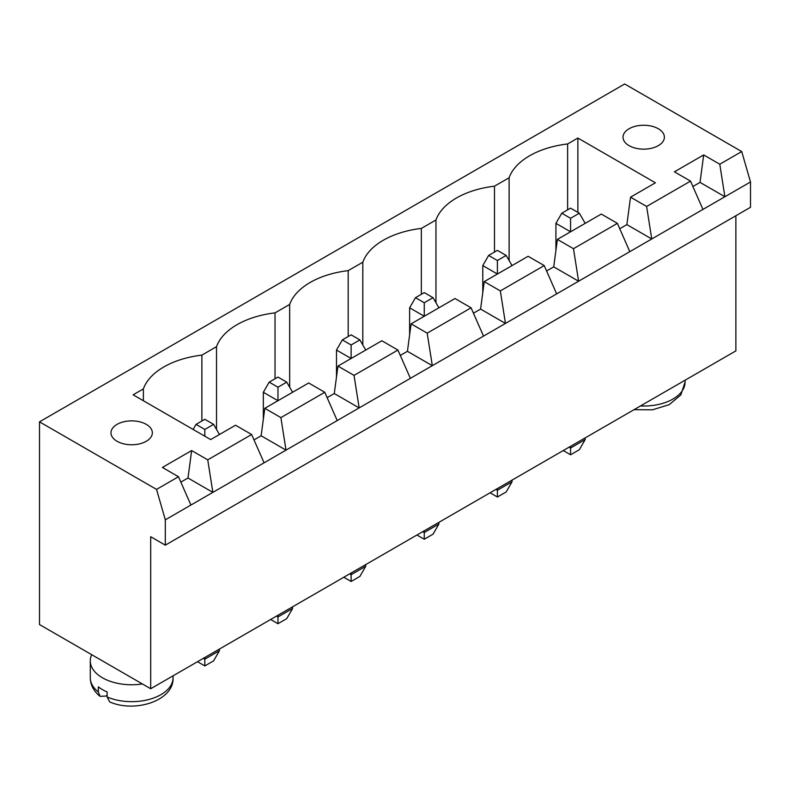 <?xml version="1.0" encoding="UTF-8"?>
<svg xmlns="http://www.w3.org/2000/svg" width="790" height="790" viewBox="0 0 790 790"><rect width="100%" height="100%" fill="white"/><g stroke="black" fill="none" stroke-linecap="round" stroke-linejoin="round"><path stroke-width="1.19" d="M150.683 536.706L150.683 688.742L39.5 624.554L39.5 421.84L156.539 489.405L165.317 519.82L165.317 545.159L150.683 536.706M735.875 215.749L735.875 350.888L150.683 688.742M39.5 421.84L624.683 83.987L741.721 151.552L750.5 181.967L750.5 207.306L165.317 545.159M750.5 181.967L165.317 519.82M416.942 535.018L424.26 539.244L433.038 534.178L438.885 524.046L438.885 522.348M438.885 524.046L424.26 532.49L424.26 530.801M422.798 531.64L424.26 532.49L424.26 539.244M349.644 573.876L351.115 574.725L351.115 573.027M343.798 577.253L351.115 581.48L359.885 576.414L365.74 566.272L365.74 564.583M365.74 566.272L351.115 574.725L351.115 581.48M276.5 616.111L277.962 616.951L277.962 615.262M270.644 619.488L277.962 623.705L286.74 618.639L292.596 608.507L292.596 606.819M292.596 608.507L277.962 616.951L277.962 623.705M197.5 661.714L204.817 665.94L213.596 660.875L219.442 650.733L219.442 649.044M219.442 650.733L204.817 659.186L204.817 657.497M203.356 658.337L204.817 659.186L204.817 665.94M490.096 492.792L497.404 497.019L506.183 491.943L512.038 481.811L512.038 480.123M495.942 489.415L497.404 490.254L497.404 488.566M512.038 481.811L497.404 490.254L497.404 497.019M569.096 447.18L570.558 448.029L570.558 446.34M563.24 450.557L570.558 454.783L579.337 449.717L585.183 439.576L585.183 437.887M585.183 439.576L570.558 448.029L570.558 454.783M741.721 151.552L719.779 164.221L703.683 154.939L674.423 171.825L690.519 181.117L646.625 206.457L630.538 197.164L655.404 182.806L577.875 138.043L567.625 143.958A75.169 43.401 0 0 0 509.115 177.74L494.481 186.183A75.169 43.401 0 0 0 435.962 219.976L421.337 228.419A75.169 43.401 0 0 0 362.817 262.201L348.183 270.644A75.169 43.401 0 0 0 289.663 304.436L275.038 312.88A75.169 43.401 0 0 0 216.519 346.662L201.885 355.115A75.169 43.401 0 0 0 143.375 388.897L133.125 394.812L210.663 439.576L235.539 425.218L251.625 434.51L207.74 459.849L191.644 450.557L162.385 467.453L178.481 476.735L156.539 489.405M692.889 186.509L700.029 182.381L724.894 196.74L719.779 164.221M178.481 476.735L190.913 505.037M690.519 181.117L702.952 209.409M619.735 228.735L626.875 224.617L651.75 238.975L646.625 206.457M546.591 270.97L553.731 266.852L578.606 281.21L573.481 248.692L617.375 223.353L629.808 251.645M180.851 482.127L187.99 478.009L191.644 450.557M207.74 459.849L212.866 492.368L187.99 478.009M251.625 434.51L264.067 462.802M473.447 313.205L480.587 309.078L505.452 323.436L500.337 290.918L544.221 265.578L556.654 293.88M253.995 439.902L261.135 435.774L264.798 408.321L308.683 382.982L324.779 392.275L337.212 420.576M324.779 392.275L280.885 417.614L286.01 450.132L261.135 435.774M400.293 355.431L407.433 351.313L432.308 365.671L427.183 333.153L471.077 307.814L483.51 336.106M327.149 397.666L334.288 393.538L337.942 366.096L381.837 340.757L397.923 350.049L410.365 378.341M397.923 350.049L354.038 375.378L359.154 407.907L334.288 393.538M91.699 654.693A41.376 23.888 0 0 0 90.287 660.875A41.376 23.888 0 0 0 102.404 677.761A41.376 23.888 0 0 0 142.378 683.952M700.029 182.381L703.683 154.939M626.875 224.617L630.538 197.164M553.731 266.852L557.385 239.4L601.279 214.06L617.375 223.353M480.587 309.078L484.24 281.625L528.125 256.286L544.221 265.578M407.433 351.313L411.096 323.861L454.981 298.521L471.077 307.814M577.875 138.043L577.875 212.372M567.625 143.958L567.625 209.834M509.115 177.74L509.115 260.512M143.375 388.897L143.375 400.718M494.481 186.183L494.481 252.069M201.885 355.115L201.885 420.991M435.962 219.976L435.962 302.748M216.519 346.662L216.519 429.444M421.337 228.419L421.337 294.295M275.038 312.88L275.038 378.766M362.817 262.201L362.817 344.973M289.663 304.436L289.663 387.209M348.183 270.644L348.183 336.53M629.077 145.646A20.688 11.949 0 0 0 651.622 148.234A20.688 11.949 0 0 0 664.39 137.193A20.688 11.949 0 0 0 643.702 125.255A20.688 11.949 0 0 0 623.014 137.193A20.688 11.949 0 0 0 629.077 145.646M117.038 441.264A20.688 11.949 0 0 0 139.583 443.852A20.688 11.949 0 0 0 152.352 432.821A20.688 11.949 0 0 0 131.663 420.873A20.688 11.949 0 0 0 110.975 432.821A20.688 11.949 0 0 0 117.038 441.264M573.481 248.692L557.385 239.4M500.337 290.918L484.24 281.625M280.885 417.614L264.798 408.321M427.183 333.153L411.096 323.861M354.038 375.378L337.942 366.096M98.345 691.931L100.053 696.336C93.684 691.171 90.435 684.979 90.287 677.771A41.376 23.888 0 0 0 98.345 691.931L98.345 686.865A41.376 23.888 0 0 0 102.404 689.591A41.376 23.888 0 0 0 107.124 691.931L107.124 696.997L109.672 701.905C135.139 713.202 174.215 700.523 173.05 677.771L173.05 675.835M100.053 696.336L105.781 696.089L107.124 695.309M512.038 265.578L506.183 255.447L497.404 260.512L497.404 274.031L482.779 265.578L482.779 292.606M438.885 307.814L433.038 297.682L424.26 302.748L424.26 316.257L409.625 307.814L409.625 334.841M292.596 392.275L286.74 382.143L277.962 387.209L277.962 400.718L263.337 392.275L263.337 419.302M365.74 350.049L359.885 339.907L351.115 344.973L351.115 358.492L336.481 350.049L336.481 377.077M585.183 223.353L579.337 213.211L570.558 218.277L570.558 231.796L555.923 223.353L555.923 250.381M506.183 255.447L497.404 250.381L488.625 255.447L482.779 265.578M497.404 260.512L488.625 255.447M424.26 302.748L415.481 297.682L409.625 307.814M433.038 297.682L424.26 292.606L415.481 297.682M286.74 382.143L277.962 377.077L269.183 382.143L263.337 392.275M277.962 387.209L269.183 382.143M359.885 339.907L351.115 334.841L342.337 339.907L336.481 350.049M351.115 344.973L342.337 339.907M219.442 434.51L213.596 424.368L204.817 419.302L196.039 424.368L193.115 429.444M204.817 436.199L204.817 429.444L196.039 424.368M213.596 424.368L204.817 429.444M579.337 213.211L570.558 208.145L561.779 213.211L555.923 223.353M570.558 218.277L561.779 213.211M107.124 696.997A41.376 23.888 0 0 0 150.337 699.091A41.376 23.888 0 0 0 173.05 677.771M640.483 405.961A41.376 23.888 0 0 0 685.078 382.143L685.078 380.217M90.287 677.771L90.287 660.875M685.078 382.143L680.812 394.98L669.13 404.697L652.481 409.803L634.064 409.674"/></g></svg>
